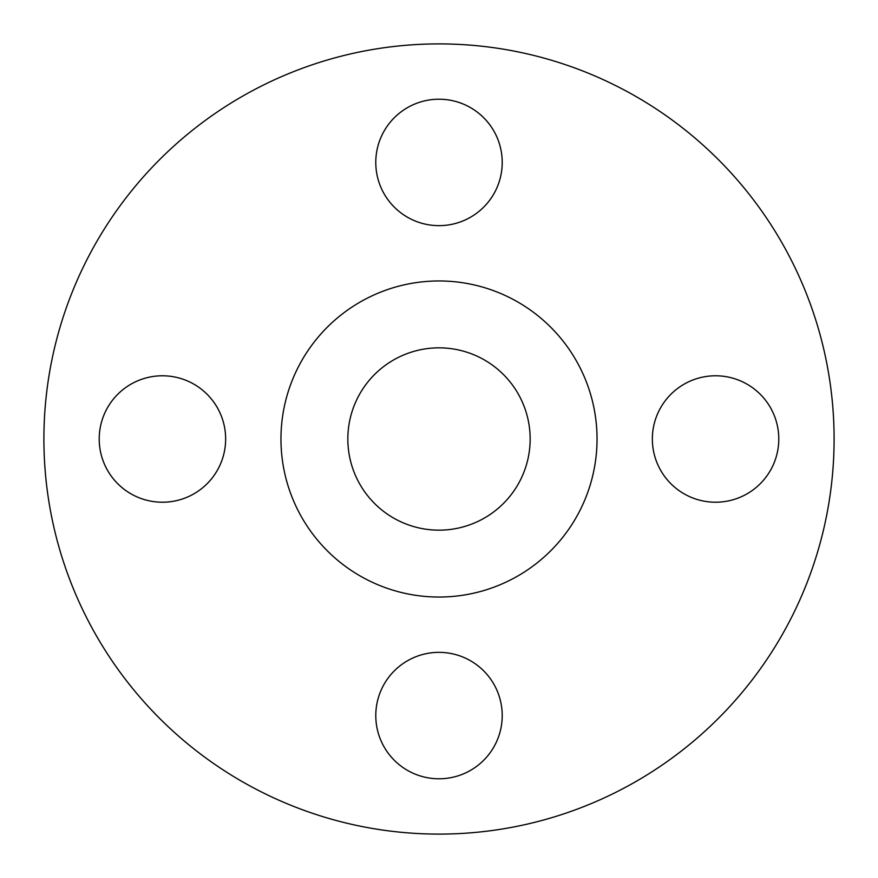 <?xml version="1.0" encoding="UTF-8"?>
<svg xmlns="http://www.w3.org/2000/svg" width="878" height="878" viewBox="0 0 878 878"><rect width="100%" height="100%" fill="white"/><g stroke="black" fill="none" stroke-linecap="round" stroke-linejoin="round"><path stroke-width="1.32" d="M375.784 162.43A63.216 63.216 0 0 0 439 225.646A63.216 63.216 0 0 0 502.216 162.43A63.216 63.216 0 0 0 439 99.214A63.216 63.216 0 0 0 375.784 162.43M652.354 439A63.216 63.216 0 0 0 715.57 502.216A63.216 63.216 0 0 0 778.786 439A63.216 63.216 0 0 0 715.57 375.784A63.216 63.216 0 0 0 652.354 439M375.784 715.57A63.216 63.216 0 0 0 439 778.786A63.216 63.216 0 0 0 502.216 715.57A63.216 63.216 0 0 0 439 652.354A63.216 63.216 0 0 0 375.784 715.57M99.214 439A63.216 63.216 0 0 0 162.43 502.216A63.216 63.216 0 0 0 225.646 439A63.216 63.216 0 0 0 162.43 375.784A63.216 63.216 0 0 0 99.214 439M834.1 439A395.1 395.1 0 0 0 439 43.9A395.1 395.1 0 0 0 43.9 439A395.1 395.1 0 0 0 439 834.1A395.1 395.1 0 0 0 834.1 439M597.04 439A158.04 158.04 0 0 0 439 280.96A158.04 158.04 0 0 0 280.96 439A158.04 158.04 0 0 0 439 597.04A158.04 158.04 0 0 0 597.04 439M347.842 439A91.158 91.158 0 0 0 439 530.158A91.158 91.158 0 0 0 530.158 439A91.158 91.158 0 0 0 439 347.842A91.158 91.158 0 0 0 347.842 439"/></g></svg>
